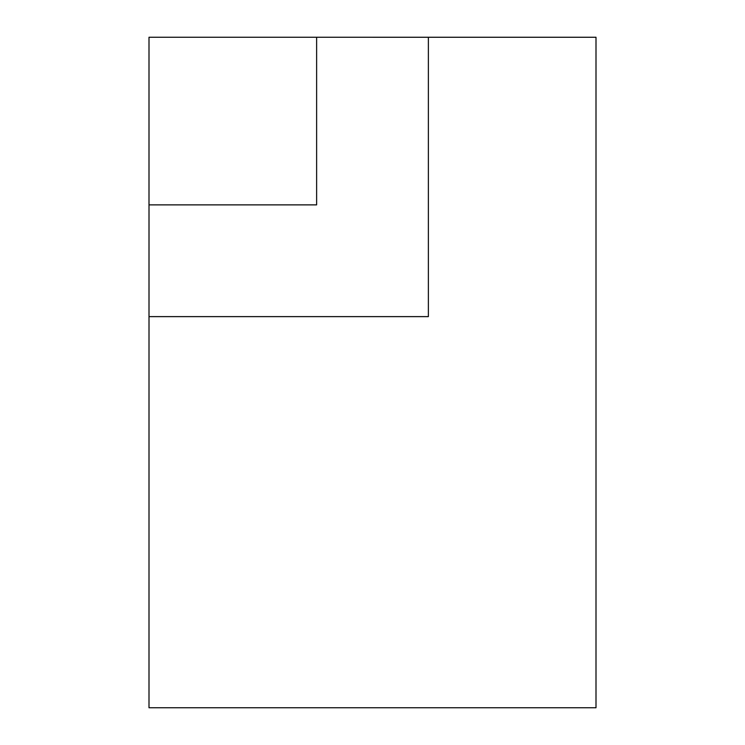 <?xml version="1.0" encoding="UTF-8"?>
<svg xmlns="http://www.w3.org/2000/svg" width="745" height="745" viewBox="0 0 745 745"><rect width="100%" height="100%" fill="white"/><g stroke="black" fill="none" stroke-linecap="round" stroke-linejoin="round"><path stroke-width="1.12" d="M596 37.259L596 707.75L149 707.75L149.009 204.875L149 316.625L428.375 316.625L428.375 37.259L596 37.259M428.375 37.259L149 37.25L149 204.875L316.625 204.875L316.625 37.25L512.188 37.25"/></g></svg>
